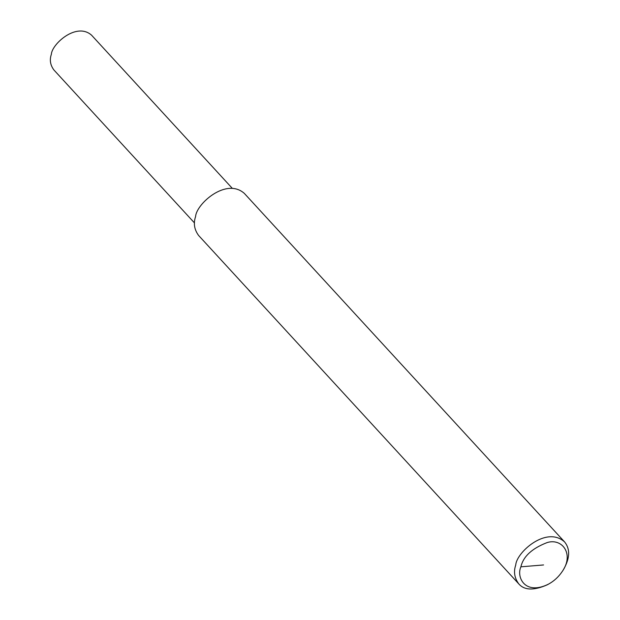 <?xml version="1.0" encoding="UTF-8"?>
<svg xmlns="http://www.w3.org/2000/svg" width="620" height="620" viewBox="0 0 620 620"><rect width="100%" height="100%" fill="white"/><g stroke="black" fill="none" stroke-linecap="round" stroke-linejoin="round"><path stroke-width="0.93" d="M548.39 584.195L547.158 584.854C533.843 590.674 524.388 590.356 518.777 583.893C514.437 577.98 513.43 571.687 515.747 564.998C516.382 552.629 546.236 525.496 564.525 541.849C570.454 549.142 569.974 558.597 563.092 570.214L562.332 571.376C558.581 576.933 553.931 581.204 548.39 584.195C524.954 595.719 516.15 577.096 520.901 566.82C523.249 556.481 532.007 548.398 547.197 542.554C562.201 537.92 574.36 554.063 562.332 571.376M518.777 583.893L198.609 235.476C194.277 229.571 193.269 223.27 195.587 216.589C196.222 204.22 226.075 177.08 244.365 193.432L564.525 541.849M194.494 222.952L53.847 69.905C50.274 65.03 49.445 59.838 51.352 54.32C51.879 44.113 76.508 21.731 91.597 35.216L232.237 188.271M520.901 566.82L543.57 564.952"/></g></svg>
